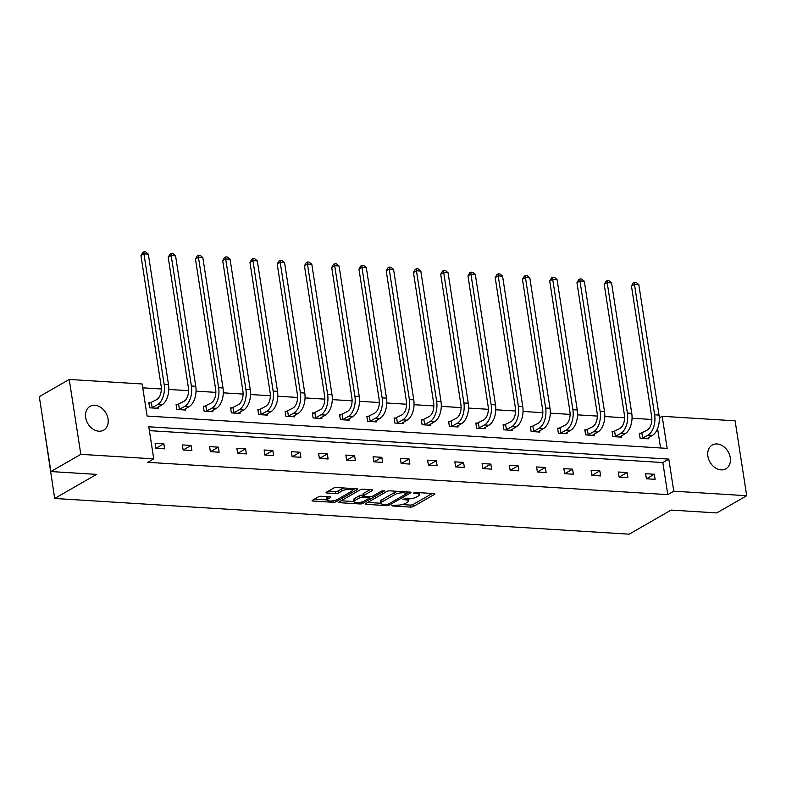 <?xml version="1.0" encoding="UTF-8"?>
<svg xmlns="http://www.w3.org/2000/svg" width="786" height="786" viewBox="0 0 786 786"><rect width="100%" height="100%" fill="white"/><g stroke="black" fill="none" stroke-linecap="round" stroke-linejoin="round"><path stroke-width="1.18" d="M391.88 505.418L392.253 505.968L410.469 507.098A2.103 0.609 171.2 0 0 413.357 506.528L434.511 494.365A2.103 0.609 171.2 0 0 434.874 493.942A2.103 0.609 171.2 0 0 433.97 493.588L415.755 492.458L413.475 493.156L416.462 493.549A6.72 1.955 171.2 0 1 419.351 494.679A6.72 1.955 171.2 0 1 418.191 496.045L416.433 497.066A6.72 1.955 171.2 0 1 407.187 498.884L402.805 499.139L405.537 499.827A6.72 1.955 171.2 0 1 408.425 500.967A6.72 1.955 171.2 0 1 407.266 502.333L405.497 503.345A6.72 1.955 171.2 0 1 396.252 505.162L391.88 505.418M94.851 405.301A13.696 10.473 -119.9 0 1 107.269 415.922A13.696 10.473 -119.9 0 1 103.683 430.129A13.696 10.473 -119.9 0 1 98.869 431.209A13.696 10.473 -119.9 0 1 86.45 420.579A13.696 10.473 -119.9 0 1 90.026 406.372A13.696 10.473 -119.9 0 1 94.851 405.301M717.058 443.962A13.696 10.473 -119.9 0 1 729.477 454.593A13.696 10.473 -119.9 0 1 725.9 468.8A13.696 10.473 -119.9 0 1 721.076 469.871A13.696 10.473 -119.9 0 1 708.658 459.24A13.696 10.473 -119.9 0 1 712.244 445.043A13.696 10.473 -119.9 0 1 717.058 443.962M321.278 496.28A2.103 0.609 171.2 0 0 318.389 496.85L312.455 500.26A2.103 0.609 171.2 0 0 312.091 500.682A2.103 0.609 171.2 0 0 312.995 501.036L333.225 502.293A2.103 0.609 171.2 0 0 336.113 501.723L357.266 489.57A2.103 0.609 171.2 0 0 357.63 489.138A2.103 0.609 171.2 0 0 356.726 488.784L336.496 487.526A2.103 0.609 171.2 0 0 333.608 488.096L326.436 492.223A2.103 0.609 171.2 0 0 326.082 492.645A2.103 0.609 171.2 0 0 326.976 492.999L335.642 493.539A2.103 0.609 171.2 0 0 338.53 492.969L342.077 490.926A5.62 1.631 171.2 0 1 348.198 489.403A5.62 1.631 171.2 0 1 352.226 490.356A5.62 1.631 171.2 0 1 351.254 491.496L337.332 499.503A5.62 1.631 171.2 0 1 331.22 501.016A5.62 1.631 171.2 0 1 327.192 500.073A5.62 1.631 171.2 0 1 328.155 498.933L330.474 497.597A2.103 0.609 171.2 0 0 330.837 497.165A2.103 0.609 171.2 0 0 329.943 496.811L321.278 496.28M746.7 495.72L716.773 512.924L671.097 510.085L629.193 534.175L54.676 498.471L96.57 474.38L50.893 471.551L80.82 454.337L69.227 379.451L142.158 383.981L147.12 416.059L667.147 448.374L662.176 416.295L735.107 420.824L746.7 495.72L673.769 491.191L668.807 459.103L148.78 426.788L153.751 458.877L80.82 454.337M153.751 458.877L147.768 462.315L667.786 494.63L673.769 491.191M365.785 503.571A2.103 0.609 171.2 0 0 365.421 504.003A2.103 0.609 171.2 0 0 366.315 504.357L386.555 505.614A2.103 0.609 171.2 0 0 389.443 505.044L410.597 492.881A2.103 0.609 171.2 0 0 410.95 492.458A2.103 0.609 171.2 0 0 410.056 492.105L389.817 490.847A2.103 0.609 171.2 0 0 386.928 491.407L365.785 503.571M359.89 503.954L339.66 502.696A2.103 0.609 171.2 0 1 338.756 502.342A2.103 0.609 171.2 0 1 339.12 501.91L360.273 489.757A2.103 0.609 171.2 0 1 363.161 489.187L371.817 489.727A2.103 0.609 171.2 0 1 372.721 490.081A2.103 0.609 171.2 0 1 372.358 490.503L363.78 495.435A2.103 0.609 171.2 0 0 363.417 495.868A2.103 0.609 171.2 0 0 364.321 496.221L370.059 496.575A2.103 0.609 171.2 0 0 372.947 496.005L381.878 490.877L384.285 491.024L362.778 503.384A2.103 0.609 171.2 0 1 359.89 503.954L359.664 502.46M50.893 471.551L39.3 396.655L69.227 379.451M43.436 423.379L54.676 498.471M178.049 404.554L176.084 404.436L176.87 409.496L185.604 410.037L185.408 408.759M232.548 407.944L230.583 407.826L231.369 412.886L240.103 413.426L239.907 412.149M287.047 411.333L285.082 411.206L285.868 416.266L294.603 416.816L294.406 415.539M341.546 414.713L339.581 414.595L340.367 419.655L349.102 420.196L348.905 418.918M396.046 418.103L394.091 417.985L394.867 423.045L403.601 423.585L403.405 422.308M450.545 421.493L448.59 421.365L449.366 426.434L458.1 426.975L457.904 425.698M505.044 424.882L503.089 424.754L503.865 429.814L512.6 430.364L512.403 429.077M559.544 428.262L557.588 428.144L558.374 433.204L567.099 433.744L566.903 432.467M614.053 431.652L612.088 431.534L612.874 436.594L621.608 437.134L621.402 435.857M660.564 447.971L657.568 428.625M651.849 419.469L632.052 418.24M624.595 417.779L604.798 416.541M597.35 416.079L577.543 414.851M570.096 414.389L550.298 413.161M542.851 412.689L523.044 411.461M515.596 410.999L495.799 409.771M488.352 409.31L468.544 408.072M461.097 407.61L441.3 406.382M433.852 405.92L414.045 404.692M406.598 404.23L386.8 402.992M379.343 402.53L359.546 401.302M352.099 400.84L332.301 399.612M324.844 399.15L305.047 397.913M297.599 397.451L277.802 396.223M270.345 395.761L250.547 394.533M243.1 394.071L223.293 392.833M215.845 392.371L196.048 391.143M188.601 390.681L168.794 389.453M161.346 388.982L142.747 387.832M641.297 433.341L639.332 433.224L640.118 438.283L648.853 438.824L648.656 437.547M586.798 429.962L584.833 429.834L585.619 434.894L594.354 435.444L594.157 434.167M532.299 426.572L530.334 426.454L531.12 431.514L539.854 432.054L539.658 430.777M477.8 423.182L475.835 423.065L476.621 428.124L485.355 428.665L485.159 427.388M423.3 419.803L421.335 419.675L422.121 424.735L430.856 425.275L430.659 423.998M368.801 416.413L366.836 416.285L367.622 421.345L376.356 421.895L376.16 420.618M314.302 413.023L312.337 412.905L313.123 417.965L321.857 418.506L321.651 417.228M259.802 409.634L257.837 409.516L258.623 414.576L267.358 415.116L267.152 413.839M205.293 406.254L203.338 406.126L204.124 411.186L212.849 411.736L212.652 410.459M150.794 402.864L148.839 402.746L149.615 407.806L158.35 408.347L158.153 407.069M659.287 417.955L662.176 416.295M667.786 494.63L662.824 462.551L149.379 430.64M662.824 462.551L668.807 459.103M155.107 443.225L163.842 443.766L164.618 448.826L155.883 448.285L155.107 443.225M182.352 444.915L191.086 445.456L191.872 450.525L183.138 449.975L182.352 444.915M209.607 446.615L218.341 447.155L219.117 452.215L210.383 451.675L209.607 446.615M236.851 448.305L245.586 448.845L246.372 453.905L237.637 453.365L236.851 448.305M264.106 449.995L272.84 450.545L273.616 455.605L264.882 455.055L264.106 449.995M291.351 451.695L300.085 452.235L300.871 457.295L292.137 456.754L291.351 451.695M318.605 453.384L327.34 453.925L328.116 458.985L319.391 458.444L318.605 453.384M345.85 455.074L354.584 455.625L355.37 460.684L346.636 460.134L345.85 455.074M373.104 456.774L381.839 457.314L382.625 462.374L373.89 461.834L373.104 456.774M400.349 458.464L409.084 459.004L409.87 464.064L401.135 463.524L400.349 458.464M427.604 460.154L436.338 460.704L437.124 465.764L428.39 465.224L427.604 460.154M454.848 461.854L463.583 462.394L464.369 467.454L455.634 466.913L454.848 461.854M482.103 463.544L490.837 464.084L491.623 469.144L482.889 468.603L482.103 463.544M509.357 465.243L518.092 465.784L518.868 470.843L510.134 470.303L509.357 465.243M536.602 466.933L545.337 467.474L546.123 472.533L537.388 471.993L536.602 466.933M563.857 468.623L572.591 469.173L573.367 474.233L564.633 473.683L563.857 468.623M591.101 470.323L599.836 470.863L600.622 475.923L591.887 475.383L591.101 470.323M618.356 472.013L627.09 472.553L627.867 477.613L619.132 477.073L618.356 472.013M645.601 473.703L654.335 474.253L655.121 479.313L646.387 478.762L645.601 473.703M654.335 474.253L646.475 478.772M627.09 472.553L619.221 477.082M599.836 470.863L591.966 475.383M572.591 469.173L564.721 473.693M545.337 467.474L537.467 472.003M518.092 465.784L510.222 470.303M490.837 464.084L482.968 468.613M463.583 462.394L455.723 466.913M436.338 460.704L428.468 465.224M409.084 459.004L401.224 463.534M381.839 457.314L373.969 461.834M354.584 455.625L346.724 460.144M327.34 453.925L319.47 458.454M300.085 452.235L292.225 456.754M272.84 450.545L264.97 455.065M245.586 448.845L237.716 453.375M218.341 447.155L210.471 451.675M191.086 445.456L183.217 449.985M163.842 443.766L155.972 448.285M408.425 500.967L408.111 498.933A6.72 1.955 171.2 0 0 408.101 498.914M402.147 504.573L410.154 505.074A2.103 0.609 171.2 0 0 413.043 504.504L432.221 493.48M407.079 492.694L408.307 491.987M367.75 502.441L380.935 503.256M386.309 504.543L388.333 504.15L406.902 493.48L404.033 492.773A6.72 1.955 171.2 0 0 394.788 494.591L382.094 501.89A6.72 1.955 171.2 0 0 380.945 503.256A6.72 1.955 171.2 0 0 383.823 504.396L386.309 504.543M397.834 491.338A6.72 1.955 171.2 0 0 394.474 492.567L394.788 494.591M380.945 503.256L380.63 501.232A6.72 1.955 171.2 0 1 381.78 499.867L394.474 492.567M353.887 501.576L341.095 500.78M370.068 489.619L363.466 493.411A2.103 0.609 171.2 0 0 363.103 493.844L363.417 495.868M370.805 496.565L369.253 497.459M354.879 500.554A5.62 1.631 171.2 0 0 353.906 501.704A5.62 1.631 171.2 0 0 357.935 502.647A5.62 1.631 171.2 0 0 364.056 501.124L368.958 498.304A2.103 0.609 171.2 0 0 369.322 497.872A2.103 0.609 171.2 0 0 368.418 497.518L362.67 497.165A2.103 0.609 171.2 0 0 359.782 497.735L354.879 500.554L354.565 498.53A5.62 1.631 171.2 0 0 353.592 499.68L353.906 501.704M354.565 498.53L359.467 495.711A2.103 0.609 171.2 0 1 362.356 495.141L363.319 495.2M327.192 500.073L326.878 498.049A5.62 1.631 171.2 0 1 327.841 496.909L328.194 496.703M344.081 487.998A5.62 1.631 171.2 0 0 341.772 488.902L342.077 490.926M328.41 491.083L335.327 491.515A2.103 0.609 171.2 0 0 338.216 490.945L341.772 488.902M352.207 490.268L354.987 488.676M314.429 499.12L327.163 499.916M639.45 433.97L647.232 430.08A10.699 6.16 -86.4 0 0 651.653 416.511L631.453 286.065L633.251 282.989L634.449 282.302L636.198 282.41L638.812 284.611L659.012 415.067A16.054 9.245 93.6 0 1 652.38 435.405L646.888 438.706M638.812 284.611L634.449 284.335L654.64 414.792A16.054 9.245 93.6 0 1 648.018 435.139L642.083 438.401M634.449 282.302L634.449 284.335L631.453 286.065M641.897 433.145L642.683 438.205M612.206 432.28L619.977 428.38A10.699 6.16 -86.4 0 0 624.398 414.821L604.198 284.365L606.006 281.3L607.205 280.612L608.944 280.72L611.567 282.921L631.757 413.367A16.054 9.245 93.6 0 1 625.125 433.715L619.643 437.016M611.567 282.921L607.195 282.646L627.395 413.102A16.054 9.245 93.6 0 1 620.763 433.44L614.829 436.711M607.205 280.612L607.195 282.646L604.198 284.365M614.642 431.445L615.428 436.515M584.951 430.581L592.732 426.69A10.699 6.16 -86.4 0 0 597.144 413.131L576.953 282.675L578.751 279.61L579.95 278.922L581.699 279.03L584.312 281.221L604.513 411.677A16.054 9.245 93.6 0 1 597.881 432.025L592.389 435.316M584.312 281.221L579.95 280.956L600.14 411.412A16.054 9.245 93.6 0 1 593.509 431.75L587.584 435.022M579.95 278.922L579.95 280.956L576.953 282.675M587.397 429.755L588.183 434.815M557.706 428.891L565.478 425A10.699 6.16 -86.4 0 0 569.899 411.432L549.699 280.975L551.507 277.91L552.705 277.222L554.444 277.33L557.068 279.531L577.258 409.987A16.054 9.245 93.6 0 1 570.626 430.325L565.144 433.626M557.068 279.531L552.696 279.256L572.896 409.712A16.054 9.245 93.6 0 1 566.264 430.06L560.33 433.322M552.705 277.222L552.696 279.256L549.699 280.975M560.143 428.065L560.929 433.125M530.452 427.201L538.233 423.3A10.699 6.16 -86.4 0 0 542.645 409.742L522.454 279.285L524.252 276.22L525.451 275.532L527.2 275.64L529.813 277.841L550.004 408.288A16.054 9.245 93.6 0 1 543.381 428.635L537.889 431.927M529.813 277.841L525.441 277.566L545.641 408.022A16.054 9.245 93.6 0 1 539.009 428.36L533.085 431.632M525.451 275.532L525.441 277.566L522.454 279.285M532.898 426.366L533.674 431.426M503.197 425.501L510.979 421.61A10.699 6.16 -86.4 0 0 515.4 408.052L495.2 277.596L497.007 274.53L498.196 273.842L499.945 273.95L502.559 276.141L522.759 406.598A16.054 9.245 93.6 0 1 516.127 426.945L510.645 430.237M502.559 276.141L498.196 275.876L518.387 406.323A16.054 9.245 93.6 0 1 511.765 426.67L505.83 429.942M498.196 273.842L498.196 275.876L495.2 277.596M505.644 424.676L506.43 429.736M475.952 423.811L483.734 419.921A10.699 6.16 -86.4 0 0 488.145 406.352L467.955 275.896L469.753 272.83L470.952 272.143L472.7 272.251L475.314 274.452L495.504 404.908A16.054 9.245 93.6 0 1 488.882 425.246L483.39 428.547M475.314 274.452L470.942 274.176L491.142 404.633A16.054 9.245 93.6 0 1 484.51 424.98L478.586 428.242M470.952 272.143L470.942 274.176L467.955 275.896M478.399 422.986L479.175 428.046M448.698 422.121L456.479 418.221A10.699 6.16 -86.4 0 0 460.901 404.662L440.7 274.206L442.508 271.141L443.697 270.453L445.446 270.561L448.059 272.752L468.26 403.208A16.054 9.245 93.6 0 1 461.628 423.556L456.145 426.847M448.059 272.752L443.697 272.487L463.887 402.943A16.054 9.245 93.6 0 1 457.265 423.281L451.331 426.552M443.697 270.453L443.697 272.487L440.7 274.206M451.144 421.286L451.93 426.346M421.453 420.422L429.235 416.531A10.699 6.16 -86.4 0 0 433.646 402.963L413.456 272.516L415.254 269.451L416.452 268.763L418.201 268.871L420.815 271.062L441.005 401.518A16.054 9.245 93.6 0 1 434.383 421.856L428.891 425.157M420.815 271.062L416.442 270.797L436.643 401.243A16.054 9.245 93.6 0 1 430.011 421.591L424.086 424.862M416.452 268.763L416.442 270.797L413.456 272.516M423.9 419.596L424.676 424.656M394.199 418.732L401.98 414.831A10.699 6.16 -86.4 0 0 406.401 401.273L386.201 270.816L387.999 267.751L389.198 267.063L390.947 267.171L393.56 269.372L413.76 399.828A16.054 9.245 93.6 0 1 407.128 420.166L401.646 423.467M393.56 269.372L389.198 269.097L409.388 399.553A16.054 9.245 93.6 0 1 402.766 419.891L396.832 423.163M389.198 267.063L389.198 269.097L386.201 270.816M396.645 417.906L397.431 422.966M366.954 417.032L374.726 413.141A10.699 6.16 -86.4 0 0 379.147 399.583L358.956 269.126L360.754 266.061L361.953 265.373L363.702 265.481L366.315 267.672L386.506 398.129A16.054 9.245 93.6 0 1 379.884 418.476L374.391 421.768M366.315 267.672L361.943 267.407L382.143 397.863A16.054 9.245 93.6 0 1 375.512 418.201L369.577 421.473M361.953 265.373L361.943 267.407L358.956 269.126M369.391 416.207L370.177 421.267M339.699 415.342L347.481 411.451A10.699 6.16 -86.4 0 0 351.902 397.883L331.702 267.437L333.5 264.361L334.698 263.674L336.447 263.782L339.061 265.982L359.261 396.439A16.054 9.245 93.6 0 1 352.629 416.776L347.137 420.078M339.061 265.982L334.698 265.707L354.889 396.164A16.054 9.245 93.6 0 1 348.267 416.511L342.332 419.783M334.698 263.674L334.698 265.707L331.702 267.437M342.146 414.517L342.932 419.577M312.455 413.652L320.226 409.752A10.699 6.16 -86.4 0 0 324.647 396.193L304.457 265.737L306.255 262.671L307.454 261.984L309.193 262.092L311.816 264.293L332.006 394.749A16.054 9.245 93.6 0 1 325.384 415.087L319.892 418.388M311.816 264.293L307.444 264.017L327.644 394.474A16.054 9.245 93.6 0 1 321.012 414.812L315.078 418.083M307.454 261.984L307.444 264.017L304.457 265.737M314.891 412.827L315.677 417.887M285.2 411.952L292.981 408.062A10.699 6.16 -86.4 0 0 297.403 394.503L277.203 264.047L279.001 260.981L280.199 260.294L281.948 260.402L284.561 262.593L304.762 393.049A16.054 9.245 93.6 0 1 298.13 413.397L292.638 416.688M284.561 262.593L280.199 262.327L300.39 392.784A16.054 9.245 93.6 0 1 293.767 413.122L287.833 416.393M280.199 260.294L280.199 262.327L277.203 264.047M287.647 411.127L288.433 416.187M257.955 410.263L265.727 406.372A10.699 6.16 -86.4 0 0 270.148 392.804L249.948 262.347L251.756 259.282L252.954 258.594L254.693 258.702L257.317 260.903L277.507 391.359A16.054 9.245 93.6 0 1 270.875 411.697L265.393 414.998M257.317 260.903L252.945 260.628L273.145 391.084A16.054 9.245 93.6 0 1 266.513 411.432L260.579 414.694M252.954 258.594L252.945 260.628L249.948 262.347M260.392 409.437L261.178 414.497M230.701 408.573L238.482 404.672A10.699 6.16 -86.4 0 0 242.894 391.114L222.703 260.657L224.501 257.592L225.7 256.904L227.449 257.012L230.062 259.213L250.262 389.66A16.054 9.245 93.6 0 1 243.631 410.007L238.138 413.298M230.062 259.213L225.7 258.938L245.89 389.394A16.054 9.245 93.6 0 1 239.258 409.732L233.334 413.004M225.7 256.904L225.7 258.938L222.703 260.657M233.147 407.738L233.933 412.797M203.456 406.873L211.228 402.982A10.699 6.16 -86.4 0 0 215.649 389.424L195.449 258.967L197.257 255.902L198.455 255.214L200.194 255.322L202.817 257.513L223.008 387.97A16.054 9.245 93.6 0 1 216.376 408.317L210.894 411.609M202.817 257.513L198.445 257.248L218.646 387.695A16.054 9.245 93.6 0 1 212.014 408.042L206.079 411.314M198.455 255.214L198.445 257.248L195.449 258.967M205.893 406.048L206.679 411.107M176.202 405.183L183.983 401.292A10.699 6.16 -86.4 0 0 188.394 387.724L168.204 257.268L170.002 254.202L171.201 253.514L172.949 253.623L175.563 255.823L195.753 386.28A16.054 9.245 93.6 0 1 189.131 406.617L183.639 409.919M175.563 255.823L171.191 255.548L191.391 386.005A16.054 9.245 93.6 0 1 184.759 406.352L178.835 409.614M171.201 253.514L171.191 255.548L168.204 257.268M178.648 404.358L179.424 409.418M148.947 403.493L156.728 399.593A10.699 6.16 -86.4 0 0 161.15 386.034L140.949 255.578L142.757 252.512L143.946 251.825L145.695 251.933L148.308 254.133L168.509 384.58A16.054 9.245 93.6 0 1 161.877 404.928L156.394 408.219M148.308 254.133L143.946 253.858L164.136 384.315A16.054 9.245 93.6 0 1 157.514 404.652L151.58 407.924M143.946 251.825L143.946 253.858L140.949 255.578M151.393 402.658L152.179 407.718M392.145 505.29L392.253 505.968M414.006 492.724L414.104 493.402M403.08 499.012L403.179 499.68M405.37 498.766L405.537 499.827M416.305 492.488L416.462 493.549M434.403 493.637L434.511 494.365M413.043 504.504L413.357 506.528M410.154 505.074L410.469 507.098M410.479 492.154L410.597 492.881M389.227 503.639L389.443 505.044M386.388 504.553L386.555 505.614M366.168 503.354L366.315 504.357M406.362 491.869L406.519 492.93M403.876 491.712L404.033 492.773M381.78 499.867L382.094 501.89M339.503 501.694L339.66 502.696M372.24 489.776L372.358 490.503M363.466 493.411L363.78 495.435M384.207 490.513L384.285 491.024M362.533 501.782L362.778 503.384M368.251 496.467L368.418 497.518M362.356 495.141L362.67 497.165M359.467 495.711L359.782 497.735M330.366 496.87L330.474 497.597M327.841 496.909L328.155 498.933M338.216 490.945L338.53 492.969M335.327 491.515L335.642 493.539M326.819 491.997L326.976 492.999M357.158 488.843L357.266 489.57M335.868 500.142L336.113 501.723M332.999 500.829L333.225 502.293M312.838 500.034L312.995 501.036M652.38 435.405L648.018 435.139M659.012 415.067L654.64 414.792M625.125 433.715L620.763 433.44M631.757 413.367L627.395 413.102M597.881 432.025L593.509 431.75M604.513 411.677L600.14 411.412M570.626 430.325L566.264 430.06M577.258 409.987L572.896 409.712M543.381 428.635L539.009 428.36M550.004 408.288L545.641 408.022M516.127 426.945L511.765 426.67M522.759 406.598L518.387 406.323M488.882 425.246L484.51 424.98M495.504 404.908L491.142 404.633M461.628 423.556L457.265 423.281M468.26 403.208L463.887 402.943M434.383 421.856L430.011 421.591M441.005 401.518L436.643 401.243M407.128 420.166L402.766 419.891M413.76 399.828L409.388 399.553M379.884 418.476L375.512 418.201M386.506 398.129L382.143 397.863M352.629 416.776L348.267 416.511M359.261 396.439L354.889 396.164M325.384 415.087L321.012 414.812M332.006 394.749L327.644 394.474M298.13 413.397L293.767 413.122M304.762 393.049L300.39 392.784M270.875 411.697L266.513 411.432M277.507 391.359L273.145 391.084M243.631 410.007L239.258 409.732M250.262 389.66L245.89 389.394M216.376 408.317L212.014 408.042M223.008 387.97L218.646 387.695M189.131 406.617L184.759 406.352M195.753 386.28L191.391 386.005M161.877 404.928L157.514 404.652M168.509 384.58L164.136 384.315M419.036 492.655L419.351 494.679M406.952 491.908L407.148 493.176M369.106 496.516L369.322 497.872M351.932 488.489L352.226 490.356"/></g></svg>
